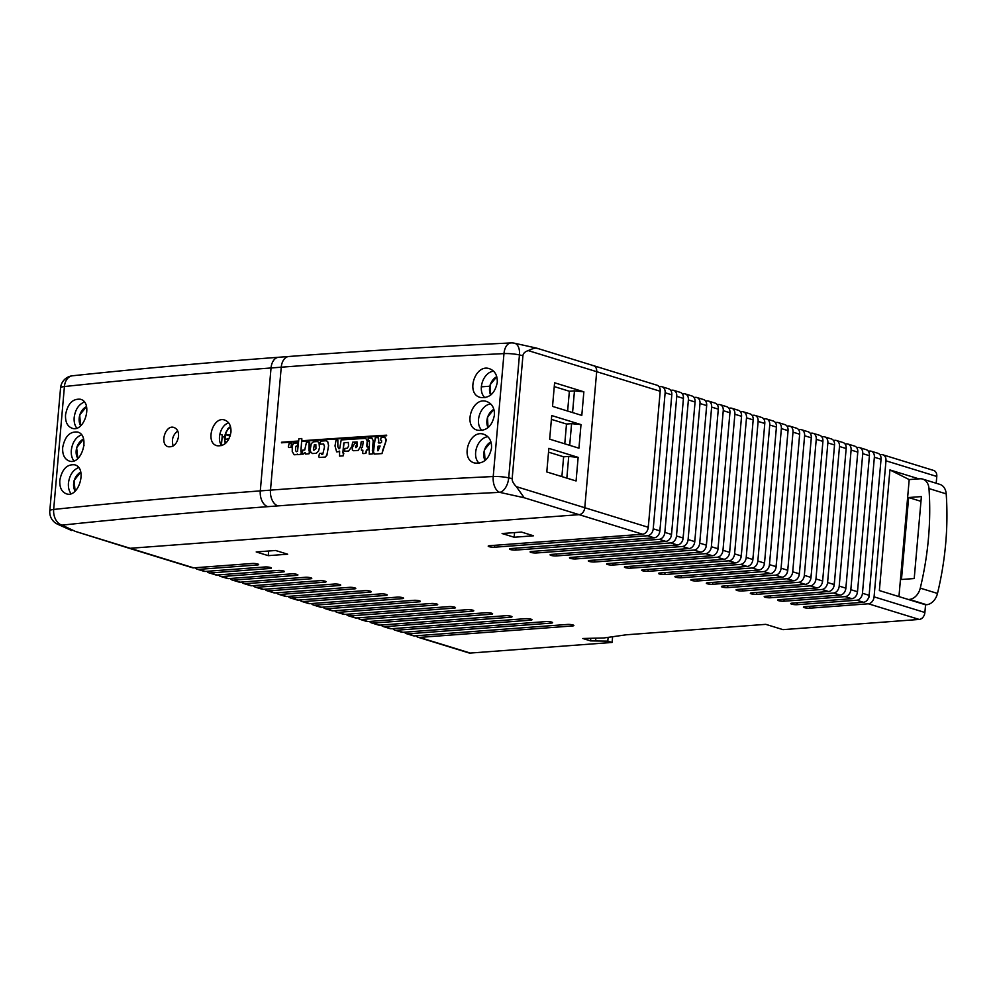 <?xml version="1.0" encoding="UTF-8"?>
<svg xmlns="http://www.w3.org/2000/svg" width="996" height="996" viewBox="0 0 996 996"><rect width="100%" height="100%" fill="white"/><g stroke="black" fill="none" stroke-linecap="round" stroke-linejoin="round"><path stroke-width="1.49" d="M936.19 483.247L936.788 476.462A6.698 4.955 -72.9 0 0 933.65 470.448L882.854 454.799A6.698 4.955 107.1 0 1 885.979 460.812L874.077 596.853A6.698 4.955 107.1 0 1 868.4 603.788L809.736 608.183A3.847 0.722 5 0 1 805.615 607.934A3.847 0.722 5 0 1 803.423 607.087A3.847 0.722 5 0 1 804.793 606.664L863.457 602.269A6.698 4.955 -72.9 0 0 869.135 595.322L881.037 459.293A6.698 4.955 -72.9 0 0 877.899 453.267L871.226 451.213A6.698 4.955 107.1 0 1 874.364 457.239L862.461 593.267A6.698 4.955 107.1 0 1 856.784 600.215L797.049 604.684A3.847 0.722 5 0 1 792.928 604.435A3.847 0.722 5 0 1 790.737 603.588A3.847 0.722 5 0 1 792.094 603.153L851.829 598.683A6.698 4.955 -72.9 0 0 857.506 591.749L869.408 455.707A6.698 4.955 -72.9 0 0 866.283 449.694L859.61 447.627A6.698 4.955 107.1 0 1 862.735 453.653L850.833 589.694A6.698 4.955 107.1 0 1 845.156 596.629L783.964 601.211A3.847 0.722 5 0 1 779.843 600.962A3.847 0.722 5 0 1 777.652 600.115A3.847 0.722 5 0 1 779.009 599.692L840.213 595.098A6.698 4.955 -72.9 0 0 845.878 588.163L857.78 452.122A6.698 4.955 -72.9 0 0 854.655 446.108L847.982 444.054A6.698 4.955 107.1 0 1 851.107 450.068L839.205 586.109A6.698 4.955 107.1 0 1 833.54 593.043L770.493 597.774A3.847 0.722 5 0 1 766.372 597.525A3.847 0.722 5 0 1 764.181 596.666A3.847 0.722 5 0 1 765.538 596.243L828.585 591.524A6.698 4.955 -72.9 0 0 834.262 584.59L846.164 448.549A6.698 4.955 -72.9 0 0 843.027 442.523L836.354 440.469A6.698 4.955 107.1 0 1 839.491 446.494L827.589 582.523A6.698 4.955 107.1 0 1 821.912 589.47L756.636 594.351A3.847 0.722 5 0 1 752.515 594.114A3.847 0.722 5 0 1 750.324 593.255A3.847 0.722 5 0 1 751.681 592.832L816.957 587.939A6.698 4.955 -72.9 0 0 822.634 581.004L834.536 444.963A6.698 4.955 -72.9 0 0 831.411 438.95L824.738 436.895A6.698 4.955 107.1 0 1 827.863 442.909L815.961 578.95A6.698 4.955 107.1 0 1 810.283 585.885L742.369 590.977A3.847 0.722 5 0 1 738.248 590.728A3.847 0.722 5 0 1 736.056 589.869A3.847 0.722 5 0 1 737.426 589.445L805.341 584.366A6.698 4.955 -72.9 0 0 811.018 577.419L822.908 441.39A6.698 4.955 -72.9 0 0 819.783 435.364L813.11 433.31A6.698 4.955 107.1 0 1 816.247 439.323L804.345 575.364A6.698 4.955 107.1 0 1 798.668 582.299L727.715 587.615A3.847 0.722 5 0 1 723.594 587.379A3.847 0.722 5 0 1 721.403 586.52A3.847 0.722 5 0 1 722.76 586.096L793.712 580.78A6.698 4.955 -72.9 0 0 799.39 573.845L811.292 437.804A6.698 4.955 -72.9 0 0 808.167 431.778L801.494 429.724A6.698 4.955 107.1 0 1 804.619 435.75L792.716 571.791A6.698 4.955 107.1 0 1 787.039 578.726L712.638 584.291A3.847 0.722 5 0 1 708.517 584.054A3.847 0.722 5 0 1 706.326 583.195A3.847 0.722 5 0 1 707.683 582.772L782.084 577.194A6.698 4.955 -72.9 0 0 787.761 570.26L799.663 434.219A6.698 4.955 -72.9 0 0 796.539 428.205L789.865 426.151A6.698 4.955 107.1 0 1 792.99 432.164L781.088 568.206A6.698 4.955 107.1 0 1 775.423 575.14L697.138 581.004A3.847 0.722 5 0 1 693.017 580.755A3.847 0.722 5 0 1 690.826 579.909A3.847 0.722 5 0 1 692.183 579.485L770.468 573.621A6.698 4.955 -72.9 0 0 776.145 566.674L788.048 430.646A6.698 4.955 -72.9 0 0 784.91 424.62L778.237 422.565A6.698 4.955 107.1 0 1 781.374 428.591L769.472 564.62A6.698 4.955 107.1 0 1 763.795 571.567L681.214 577.742A3.847 0.722 5 0 1 677.093 577.506A3.847 0.722 5 0 1 674.902 576.647A3.847 0.722 5 0 1 676.259 576.223L758.84 570.036A6.698 4.955 -72.9 0 0 764.517 563.101L776.419 427.06A6.698 4.955 -72.9 0 0 773.294 421.034L766.621 418.98A6.698 4.955 107.1 0 1 769.746 425.006L757.844 561.047A6.698 4.955 107.1 0 1 752.167 567.981L664.842 574.518A3.847 0.722 5 0 1 660.722 574.281A3.847 0.722 5 0 1 658.53 573.422A3.847 0.722 5 0 1 659.887 572.999L747.224 566.45A6.698 4.955 -72.9 0 0 752.889 559.515L764.791 423.474A6.698 4.955 -72.9 0 0 761.666 417.461L754.993 415.407A6.698 4.955 107.1 0 1 758.118 421.42L746.216 557.461A6.698 4.955 107.1 0 1 740.551 564.396L648.01 571.331A3.847 0.722 5 0 1 643.889 571.082A3.847 0.722 5 0 1 641.698 570.235A3.847 0.722 5 0 1 643.067 569.812L735.596 562.877A6.698 4.955 -72.9 0 0 741.273 555.942L753.175 419.901A6.698 4.955 -72.9 0 0 750.038 413.875L743.365 411.821A6.698 4.955 107.1 0 1 746.502 417.847L734.6 553.876A6.698 4.955 107.1 0 1 728.923 560.823L630.717 568.181A3.847 0.722 5 0 1 626.596 567.932A3.847 0.722 5 0 1 624.405 567.073A3.847 0.722 5 0 1 625.762 566.649L723.968 559.291A6.698 4.955 -72.9 0 0 729.645 552.357L741.547 416.316A6.698 4.955 -72.9 0 0 738.422 410.302L731.749 408.236A6.698 4.955 107.1 0 1 734.874 414.261L722.972 550.302A6.698 4.955 107.1 0 1 717.294 557.237L612.926 565.056A3.847 0.722 5 0 1 608.805 564.807A3.847 0.722 5 0 1 606.614 563.96A3.847 0.722 5 0 1 607.971 563.537L712.352 555.718A6.698 4.955 -72.9 0 0 718.029 548.771L729.931 412.742A6.698 4.955 -72.9 0 0 726.794 406.717L720.12 404.662A6.698 4.955 107.1 0 1 723.258 410.676L711.356 546.717A6.698 4.955 107.1 0 1 705.678 553.652L594.624 561.981A3.847 0.722 5 0 1 590.504 561.732A3.847 0.722 5 0 1 588.312 560.873A3.847 0.722 5 0 1 589.669 560.449L700.723 552.133A6.698 4.955 -72.9 0 0 706.401 545.198L718.303 409.157A6.698 4.955 -72.9 0 0 715.178 403.131L708.505 401.077A6.698 4.955 107.1 0 1 711.63 407.103L699.727 543.144A6.698 4.955 107.1 0 1 694.05 550.078L575.788 558.93A3.847 0.722 5 0 1 571.667 558.681A3.847 0.722 5 0 1 569.475 557.835A3.847 0.722 5 0 1 570.833 557.411L689.095 548.547A6.698 4.955 -72.9 0 0 694.772 541.612L706.674 405.571A6.698 4.955 -72.9 0 0 703.55 399.558L696.876 397.504A6.698 4.955 107.1 0 1 700.001 403.517L688.099 539.558A6.698 4.955 107.1 0 1 682.434 546.493L556.39 555.93A3.847 0.722 5 0 1 552.27 555.693A3.847 0.722 5 0 1 550.078 554.834A3.847 0.722 5 0 1 551.448 554.411L677.479 544.974A6.698 4.955 -72.9 0 0 683.156 538.027L695.059 401.998A6.698 4.955 -72.9 0 0 691.921 395.972L685.248 393.918A6.698 4.955 107.1 0 1 688.385 399.944L676.483 535.973A6.698 4.955 107.1 0 1 670.806 542.92L536.408 552.979A3.847 0.722 5 0 1 532.287 552.73A3.847 0.722 5 0 1 530.096 551.884A3.847 0.722 5 0 1 531.453 551.46L665.851 541.388A6.698 4.955 -72.9 0 0 671.528 534.454L683.43 398.412A6.698 4.955 -72.9 0 0 680.305 392.387L673.632 390.332A6.698 4.955 107.1 0 1 676.757 396.358L664.855 532.399A6.698 4.955 107.1 0 1 659.178 539.334L515.791 550.078A3.847 0.722 5 0 1 511.67 549.829A3.847 0.722 5 0 1 509.479 548.97A3.847 0.722 5 0 1 510.848 548.547L654.235 537.803A6.698 4.955 -72.9 0 0 659.9 530.868L671.802 394.827A6.698 4.955 -72.9 0 0 668.677 388.814L662.004 386.759A6.698 4.955 107.1 0 1 665.129 392.773L653.227 528.814A6.698 4.955 107.1 0 1 647.562 535.748L494.514 547.215A3.847 0.722 5 0 1 490.393 546.966A3.847 0.722 5 0 1 488.202 546.119A3.847 0.722 5 0 1 489.559 545.696L642.607 534.23A6.698 4.955 -72.9 0 0 648.284 527.295L660.186 391.254A6.698 4.955 -72.9 0 0 657.049 385.228L593.554 365.669A6.698 4.955 107.1 0 1 596.679 371.695A6.698 4.955 -72.9 0 0 593.554 365.669L536.421 348.065L514.534 343.234A13.396 13.396 0 0 0 510.998 342.935A13.396 7.744 87.2 0 0 503.976 353.605A13.396 2.515 5 0 1 519.451 354.937A13.396 7.52 -77.6 0 0 514.534 343.234M879.941 454.749L881.46 454.637A6.698 4.955 107.1 0 1 882.854 454.799M659.091 386.722L660.609 386.597A6.698 4.955 107.1 0 1 662.004 386.759M670.706 390.295L672.225 390.183A6.698 4.955 107.1 0 1 673.632 390.332M682.335 393.881L683.854 393.769A6.698 4.955 107.1 0 1 685.248 393.918M693.963 397.454L695.482 397.342A6.698 4.955 107.1 0 1 696.876 397.504M705.579 401.039L707.098 400.927A6.698 4.955 107.1 0 1 708.505 401.077M717.207 404.625L718.726 404.513A6.698 4.955 107.1 0 1 720.12 404.662M728.823 408.198L730.342 408.086A6.698 4.955 107.1 0 1 731.749 408.236M740.451 411.784L741.97 411.672A6.698 4.955 107.1 0 1 743.365 411.821M752.08 415.369L753.599 415.245A6.698 4.955 107.1 0 1 754.993 415.407M763.695 418.943L765.214 418.83A6.698 4.955 107.1 0 1 766.621 418.98M775.324 422.528L776.843 422.416A6.698 4.955 107.1 0 1 778.237 422.565M786.952 426.101L788.471 425.989A6.698 4.955 107.1 0 1 789.865 426.151M798.568 429.687L800.087 429.575A6.698 4.955 107.1 0 1 801.494 429.724M810.196 433.272L811.715 433.16A6.698 4.955 107.1 0 1 813.11 433.31M821.812 436.846L823.331 436.734A6.698 4.955 107.1 0 1 824.738 436.895M833.44 440.431L834.959 440.319A6.698 4.955 107.1 0 1 836.354 440.469M845.069 444.017L846.588 443.892A6.698 4.955 107.1 0 1 847.982 444.054M856.685 447.59L858.203 447.478A6.698 4.955 107.1 0 1 859.61 447.627M868.313 451.176L869.832 451.064A6.698 4.955 107.1 0 1 871.226 451.213M75.285 531.378L128.783 548.136A6.698 4.955 -72.9 0 0 130.19 548.286L75.285 531.378L62.001 525.141A13.396 9.499 -96.1 0 1 53.672 509.454A13.396 2.515 -175 0 0 49.8 510.861A13.396 13.396 0 0 0 57.457 524.157A13.396 11.715 -64.9 0 0 62.001 525.141A3162.698 592.632 5 0 1 267.75 506.665L277.946 505.893A3162.698 592.632 5 0 1 499.743 492.36A13.396 7.52 -77.6 0 0 508.707 477.856A13.396 2.515 -175 0 0 493.219 476.536A13.396 7.744 87.2 0 0 499.743 492.36L524.207 497.751L579.112 514.658A6.698 4.955 -72.9 0 0 584.777 507.723A6.698 4.955 107.1 0 1 579.112 514.658L130.19 548.286A6.698 4.955 107.1 0 1 128.783 548.136L192.29 567.695A6.698 4.955 -72.9 0 0 193.685 567.857L252.349 563.462A3.847 0.722 5 0 1 256.47 563.711A3.847 0.722 5 0 1 258.661 564.558A3.847 0.722 5 0 1 257.304 564.981L198.64 569.376A6.698 4.955 107.1 0 1 197.233 569.226L203.906 571.281A6.698 4.955 -72.9 0 0 205.313 571.43L265.048 566.961A3.847 0.722 5 0 1 269.169 567.21A3.847 0.722 5 0 1 271.36 568.056A3.847 0.722 5 0 1 269.991 568.479L210.256 572.961A6.698 4.955 107.1 0 1 208.861 572.8L215.534 574.866A6.698 4.955 -72.9 0 0 216.929 575.016L278.121 570.434A3.847 0.722 5 0 1 282.242 570.683A3.847 0.722 5 0 1 284.445 571.53A3.847 0.722 5 0 1 283.076 571.953L221.884 576.535A6.698 4.955 107.1 0 1 220.477 576.385L227.15 578.439A6.698 4.955 -72.9 0 0 228.557 578.601L291.591 573.87A3.847 0.722 5 0 1 295.712 574.119A3.847 0.722 5 0 1 297.904 574.966A3.847 0.722 5 0 1 296.547 575.402L233.5 580.12A6.698 4.955 107.1 0 1 232.105 579.971L238.779 582.025A6.698 4.955 -72.9 0 0 240.173 582.174L305.461 577.282A3.847 0.722 5 0 1 309.582 577.531A3.847 0.722 5 0 1 311.773 578.39A3.847 0.722 5 0 1 310.403 578.813L245.128 583.706A6.698 4.955 107.1 0 1 243.734 583.544L250.407 585.598A6.698 4.955 -72.9 0 0 251.801 585.76L319.716 580.668A3.847 0.722 5 0 1 323.837 580.917A3.847 0.722 5 0 1 326.028 581.764A3.847 0.722 5 0 1 324.671 582.199L256.756 587.279A6.698 4.955 107.1 0 1 255.35 587.13L262.023 589.184A6.698 4.955 -72.9 0 0 263.43 589.333L334.382 584.03A3.847 0.722 5 0 1 338.503 584.266A3.847 0.722 5 0 1 340.694 585.125A3.847 0.722 5 0 1 339.325 585.548L268.372 590.865A6.698 4.955 107.1 0 1 266.978 590.715L273.651 592.769A6.698 4.955 -72.9 0 0 275.045 592.919L349.459 587.341A3.847 0.722 5 0 1 353.58 587.59A3.847 0.722 5 0 1 355.771 588.449A3.847 0.722 5 0 1 354.402 588.873L280.001 594.45A6.698 4.955 107.1 0 1 278.606 594.288L285.279 596.343A6.698 4.955 -72.9 0 0 286.674 596.504L364.947 590.64A3.847 0.722 5 0 1 369.068 590.889A3.847 0.722 5 0 1 371.259 591.736A3.847 0.722 5 0 1 369.902 592.159L291.629 598.023A6.698 4.955 107.1 0 1 290.222 597.874L296.895 599.928A6.698 4.955 -72.9 0 0 298.302 600.078L380.883 593.89A3.847 0.722 5 0 1 385.004 594.139A3.847 0.722 5 0 1 387.195 594.998A3.847 0.722 5 0 1 385.825 595.421L303.245 601.609A6.698 4.955 107.1 0 1 301.85 601.46L308.523 603.514A6.698 4.955 -72.9 0 0 309.918 603.663L397.255 597.127A3.847 0.722 5 0 1 401.376 597.363A3.847 0.722 5 0 1 403.567 598.223A3.847 0.722 5 0 1 402.197 598.646L314.873 605.182A6.698 4.955 107.1 0 1 313.466 605.033L320.139 607.087A6.698 4.955 -72.9 0 0 321.546 607.249L414.075 600.314A3.847 0.722 5 0 1 418.195 600.563A3.847 0.722 5 0 1 420.387 601.41A3.847 0.722 5 0 1 419.03 601.833L326.489 608.768A6.698 4.955 107.1 0 1 325.094 608.618L331.768 610.673A6.698 4.955 -72.9 0 0 333.162 610.822L431.38 603.464A3.847 0.722 5 0 1 435.501 603.713A3.847 0.722 5 0 1 437.692 604.572A3.847 0.722 5 0 1 436.323 604.995L338.117 612.353A6.698 4.955 107.1 0 1 336.723 612.191L343.396 614.258A6.698 4.955 -72.9 0 0 344.79 614.408L449.171 606.589A3.847 0.722 5 0 1 453.292 606.838A3.847 0.722 5 0 1 455.483 607.685A3.847 0.722 5 0 1 454.114 608.108L349.745 615.926A6.698 4.955 107.1 0 1 348.339 615.777L355.012 617.831A6.698 4.955 -72.9 0 0 356.419 617.981L467.473 609.664A3.847 0.722 5 0 1 471.594 609.913A3.847 0.722 5 0 1 473.785 610.772A3.847 0.722 5 0 1 472.415 611.195L361.361 619.512A6.698 4.955 107.1 0 1 359.967 619.363L366.64 621.417A6.698 4.955 -72.9 0 0 368.034 621.566L486.297 612.714A3.847 0.722 5 0 1 490.418 612.951A3.847 0.722 5 0 1 492.609 613.81A3.847 0.722 5 0 1 491.252 614.233L372.99 623.098A6.698 4.955 107.1 0 1 371.595 622.936L378.268 624.99A6.698 4.955 -72.9 0 0 379.663 625.152L505.694 615.702A3.847 0.722 5 0 1 509.815 615.951A3.847 0.722 5 0 1 512.006 616.81A3.847 0.722 5 0 1 510.649 617.234L384.618 626.671A6.698 4.955 107.1 0 1 383.211 626.521L389.884 628.576A6.698 4.955 -72.9 0 0 391.291 628.725L525.676 618.665A3.847 0.722 5 0 1 529.797 618.914A3.847 0.722 5 0 1 531.989 619.761A3.847 0.722 5 0 1 530.631 620.184L396.234 630.256A6.698 4.955 107.1 0 1 394.839 630.107L401.513 632.161A6.698 4.955 -72.9 0 0 402.907 632.311L546.294 621.566A3.847 0.722 5 0 1 550.415 621.815A3.847 0.722 5 0 1 552.606 622.674A3.847 0.722 5 0 1 551.249 623.098L407.862 633.83A6.698 4.955 107.1 0 1 406.455 633.68L413.128 635.734A6.698 4.955 -72.9 0 0 414.535 635.896L567.571 624.43A3.847 0.722 5 0 1 571.692 624.679A3.847 0.722 5 0 1 573.883 625.525A3.847 0.722 5 0 1 572.526 625.949L419.478 637.415A6.698 4.955 107.1 0 1 418.083 637.266A6.698 4.955 107.1 0 1 416.054 635.772M406.455 633.68A6.698 4.955 107.1 0 1 404.426 632.199M394.839 630.107A6.698 4.955 107.1 0 1 392.81 628.613M383.211 626.521A6.698 4.955 107.1 0 1 381.182 625.04M371.595 622.936A6.698 4.955 107.1 0 1 369.553 621.454M359.967 619.363A6.698 4.955 107.1 0 1 357.938 617.869M348.339 615.777A6.698 4.955 107.1 0 1 346.309 614.295M336.723 612.191A6.698 4.955 107.1 0 1 334.681 610.71M325.094 608.618A6.698 4.955 107.1 0 1 323.065 607.124M313.466 605.033A6.698 4.955 107.1 0 1 311.437 603.551M301.85 601.46A6.698 4.955 107.1 0 1 299.821 599.966M290.222 597.874A6.698 4.955 107.1 0 1 288.193 596.392M278.606 594.288A6.698 4.955 107.1 0 1 276.564 592.807M266.978 590.715A6.698 4.955 107.1 0 1 264.948 589.221M255.35 587.13A6.698 4.955 107.1 0 1 253.32 585.648M243.734 583.544A6.698 4.955 107.1 0 1 241.692 582.062M232.105 579.971A6.698 4.955 107.1 0 1 230.076 578.477M220.477 576.385A6.698 4.955 107.1 0 1 218.448 574.904M208.861 572.8A6.698 4.955 107.1 0 1 206.832 571.318M221.423 445.162L222.307 435.015L219.805 434.244M197.233 569.226A6.698 4.955 107.1 0 1 195.204 567.745M648.284 527.295L584.777 507.723L596.679 371.695L584.777 507.723L516.351 486.646C513.401 483.645 512.006 480.968 512.168 478.628L508.707 477.856L519.451 354.937L522.925 355.697C523.161 353.368 524.942 351.675 528.254 350.604L660.186 391.254M592.159 365.52A6.698 4.955 107.1 0 1 593.554 365.669M481.305 386.846L489.758 386.211L481.305 386.846M660.037 393.159L659.464 399.72M648.695 522.639L647.898 529.212M671.64 396.732L671.067 403.293M660.311 526.212L659.514 532.798M683.281 400.317L682.696 406.866M671.939 529.797L671.142 536.371M694.909 403.903L694.312 410.452M683.555 533.383L682.77 539.957M706.525 407.489L705.952 414.037M695.183 536.956L694.386 543.542M718.141 411.062L717.556 417.61M706.811 540.542L706.015 547.115M729.769 414.647L729.184 421.196M718.427 544.115L717.63 550.701M741.398 418.22L740.812 424.782M730.056 547.7L729.259 554.286M753.001 421.806L752.453 428.367M741.684 551.286L740.887 557.86M764.629 425.379L764.057 431.94M753.3 554.859L752.503 561.445M776.27 428.965L775.685 435.513M764.928 558.445L764.131 565.018M787.898 432.55L787.313 439.099M776.544 562.03L775.76 568.604M799.502 436.124L798.929 442.685M788.172 565.604L787.375 572.19M811.142 439.709L810.545 446.258M799.8 569.189L799.004 575.763M822.758 443.295L822.173 449.843M811.416 572.775L810.62 579.348M834.387 446.868L833.814 453.429M823.045 576.348L822.248 582.934M845.99 450.453L845.417 457.002M834.66 579.933L833.876 586.507M857.631 454.039L857.046 460.588M846.289 583.507L845.492 590.093M869.259 457.612L868.674 464.161M857.917 587.092L857.12 593.666M418.083 637.266L468.879 652.915A6.698 4.955 -72.9 0 0 470.286 653.065L612.104 642.445L607.797 641.113L590.553 640.889L582.809 638.498L603.9 637.963L626.335 634.788L765.775 624.343L782.993 629.646L919.208 619.437A6.698 4.955 -72.9 0 0 924.886 612.503L925.558 604.796L879.368 590.566L889.926 469.938L909.199 479.586L898.952 596.604M256.209 551.946L275.593 550.489L287.645 554.212L268.26 555.656L256.209 551.946M502.096 533.532L521.481 532.076L533.532 535.786L514.148 537.242L502.096 533.532M612.104 642.445L612.602 636.73M880.29 467.759L880.862 461.198M889.926 469.938L918.885 478.864M869.533 590.678L868.985 597.239M222.145 436.92L224.299 436.758M268.671 551.012L268.26 555.656M514.559 532.599L514.148 537.242M607.797 641.113L608.12 637.365M595.658 640.503L595.857 638.162M590.553 640.889L590.777 638.299M281.519 442.249L281.482 442.797A3176.169 595.16 5 0 1 297.941 441.589L297.991 441.054A3176.169 595.16 -175 0 0 281.519 442.249M281.482 442.797L281.519 442.809A3176.095 595.135 -175 0 1 297.991 441.602L297.941 441.589M318.732 456.828L319.355 457.475A3176.169 595.16 5 0 1 325.169 457.077L326.862 455.272L328.58 445.722L327.696 441.589L326.227 440.755A3176.169 595.16 -175 0 0 320.588 441.141L320.202 444.141A3176.169 595.16 5 0 1 323.625 443.917L324.534 446.831L322.754 454.226A3176.169 595.16 -175 0 0 321.584 454.3L321.422 453.28A3176.169 595.16 -175 0 0 319.479 453.417L318.732 456.828L319.392 457.488L318.77 456.84M321.422 453.28L321.633 454.313M326.862 455.272L325.219 457.089A3176.095 595.135 -175 0 0 319.392 457.488M328.58 445.722L326.912 455.284M327.696 441.589L328.63 445.735M326.277 440.767L327.734 441.602M320.202 444.141L320.251 444.166A3176.095 595.135 -175 0 1 323.663 443.93M369.217 454.126A3176.169 595.16 5 0 1 372.243 453.927L372.927 451.026A3176.169 595.16 -175 0 0 372.429 451.051L373.201 440.63L371.608 437.979A3176.169 595.16 -175 0 0 368.196 438.19L368.109 441.066A3176.169 595.16 5 0 1 369.479 440.979L369.217 454.126M372.965 451.039L372.28 453.952A3176.095 595.135 -175 0 0 369.267 454.139M371.882 438.041L373.239 440.655L372.342 450.478M367.785 440.904L368.159 441.079A3176.095 595.135 -175 0 1 369.504 440.991M316.23 453.28L318.496 451.113L319.467 447.677L318.994 442.436L317.425 441.539A3176.169 595.16 -175 0 0 313.441 441.813L311.275 443.656L310.204 449.756L310.877 452.396L312.595 453.529A3176.169 595.16 5 0 1 316.23 453.28L316.28 453.292A3176.095 595.135 -175 0 0 312.632 453.541L312.258 453.491M313.429 449.42L314.4 444.714L313.479 449.433M314.35 444.702A3176.169 595.16 5 0 1 315.857 444.59A3176.095 595.135 -175 0 0 314.4 444.714M315.857 444.59L315.956 448.71L313.84 450.242M319.467 447.677L318.533 451.126L316.28 453.292M318.994 442.436L319.517 447.69M317.475 441.552L319.044 442.448M305.087 453.454L305.461 454.027A3176.169 595.16 5 0 1 308.984 453.778L309.607 450.839A3176.169 595.16 -175 0 0 308.922 450.889L309.121 442.124A3176.169 595.16 -175 0 0 306.457 442.311L304.714 450.03A3176.169 595.16 -175 0 0 302.61 450.18L302.485 454.164A3176.169 595.16 5 0 1 303.058 454.126L305.162 452.545L305.125 453.466M309.607 453.018L309.669 450.852M302.161 454.052L302.535 454.188A3176.095 595.135 -175 0 1 303.095 454.139L303.058 454.126M309.694 442.635L308.972 450.877M309.656 453.031L309.021 453.79A3176.095 595.135 -175 0 0 305.498 454.039M303.73 453.753L303.095 454.139M305.162 452.595L303.78 453.778M297.704 444.876L297.132 442.971A3176.169 595.16 -175 0 0 293.658 443.22L292.239 445.984L292.251 451.611L294.194 454.761A3176.169 595.16 5 0 1 295.974 454.637L297.717 454.587L297.306 454.052M295.974 454.637L297.767 454.599A3176.169 595.16 5 0 1 300.979 454.35L301.016 454.363A3176.095 595.135 -175 0 0 297.767 454.599M296.024 454.649A3176.095 595.135 -175 0 0 294.231 454.774M297.692 443.046L297.742 444.888M297.119 445.772L295.613 447.042L295.613 450.628L296.447 451.711M300.979 454.35L301.327 451.387A3176.169 595.16 -175 0 0 300.954 451.412L301.776 438.526A3176.169 595.16 -175 0 0 298.887 438.726L297.53 451.375L296.397 451.698L295.563 450.615L295.613 447.042M295.575 447.03L296.136 446.096M301.813 451.923L301.701 453.703M300.854 450.665L301.004 451.425M301.875 438.95L300.892 450.678M386.66 435.177A3176.169 595.16 -175 0 0 302.286 440.742L302.236 441.278A3176.169 595.16 5 0 1 386.622 435.725L386.66 435.738A3176.095 595.135 -175 0 0 302.274 441.303L302.236 441.278M373.699 453.703L374.446 454.052A3176.169 595.16 5 0 1 381.978 453.578L386.087 440.817L384.942 437.294A3176.169 595.16 -175 0 0 381.132 437.53L380.547 439.821L381.281 440.456A3176.169 595.16 5 0 1 381.543 440.444L381.555 442.274L380.634 442.909A3176.169 595.16 -175 0 0 378.791 443.021L378.194 437.58A3176.169 595.16 -175 0 0 375.268 437.742L373.45 451.923L374.496 454.064L373.749 453.715M378.567 438.402L378.841 443.033M378.194 437.58L378.605 438.414M378.791 443.021L378.268 442.274M380.111 446.034A3176.095 595.135 -175 0 0 378.131 446.158L378.131 446.158A3176.169 595.16 5 0 1 380.111 446.021L378.119 450.702A3176.169 595.16 -175 0 0 377.683 450.727L378.094 446.146L377.733 450.727M381.978 453.578L382.028 453.591A3176.095 595.135 -175 0 0 374.496 454.064M382.713 450.204L382.028 453.591M386.087 440.817L382.75 450.217M386.187 439.585L386.124 440.83M384.942 437.294L386.236 439.597M288.317 446.905L288.877 447.515A3176.169 595.16 5 0 1 291.019 447.353L291.454 443.382A3176.169 595.16 -175 0 0 289.114 443.556L288.317 446.905L288.927 447.528L288.354 446.93M291.728 446.407L291.069 447.378A3176.095 595.135 -175 0 0 288.927 447.528M291.99 443.905L291.766 446.42M361.448 441.626L361.448 441.626A3176.169 595.16 5 0 1 363.266 441.514L362.469 447.304A3176.169 595.16 -175 0 0 361.461 447.366L361.436 450.267A3176.169 595.16 5 0 1 362.88 450.18L362.656 453.255M362.88 450.192A3176.095 595.135 -175 0 0 361.486 450.292M363.291 441.527A3176.095 595.135 -175 0 0 361.486 441.639M357.004 444.104L356.593 445.038L356.767 443.345A3176.169 595.16 -175 0 0 354.651 443.457L352.323 447.49L352.335 449.993L353.443 450.715A3176.169 595.16 5 0 1 358.211 450.404L360.751 445.947L361.1 441.975L360.801 445.959L358.249 450.416A3176.095 595.135 -175 0 0 353.493 450.727L352.372 450.005M352.335 449.993L353.493 450.727M356.767 443.345L357.054 444.116M356.593 445.038L355.597 446.22L356.556 445.025M352.671 442.187L351.8 446.781L352.671 442.187A3176.169 595.16 5 0 1 357.054 441.913L357.103 446.532L355.709 447.602L355.56 446.196L355.734 447.602M356.419 447.54L355.697 447.59M357.078 441.925A3176.095 595.135 -175 0 0 352.709 442.199M362.619 453.242L362.992 453.578A3176.169 595.16 5 0 1 365.744 453.404L366.416 449.955A3176.169 595.16 5 0 1 367.898 449.868L368.495 446.955A3176.169 595.16 -175 0 0 367.188 447.042L367.213 440.83L365.731 438.34A3176.169 595.16 -175 0 0 341.192 439.933L339.686 448.673A3176.169 595.16 -175 0 0 338.827 448.735L337.806 446.718L337.843 440.12A3176.169 595.16 -175 0 0 336.038 440.244L335.005 445.897L336.623 451.823A3176.169 595.16 5 0 1 338.229 451.711L339.275 451.138A3176.169 595.16 5 0 1 339.624 451.113L339.524 456.068A3176.169 595.16 5 0 1 343.147 455.832L343.52 452.869A3176.169 595.16 -175 0 0 342.836 452.919L344.081 442.734A3176.169 595.16 5 0 1 348.326 442.436L348.563 446.22L347.243 448.25A3176.169 595.16 -175 0 0 344.803 448.412L344.691 451.288A3176.169 595.16 5 0 1 348.637 451.026L351.75 446.768L348.675 451.039A3176.095 595.135 -175 0 0 344.728 451.3L344.317 450.79M365.744 453.404L365.781 453.417A3176.095 595.135 -175 0 0 363.03 453.591M366.416 449.955L366.204 452.856M367.898 449.868L367.935 449.881A3176.095 595.135 -175 0 0 366.453 449.968M368.62 447.167L367.935 449.881M367.213 440.83L366.777 446.333M365.769 438.352L367.25 440.842M337.843 440.12L337.856 446.731L338.877 448.748M336.623 451.823L336.66 451.835A3176.095 595.135 -175 0 1 338.267 451.723L338.229 451.711M339.275 451.138L338.267 451.723M343.147 455.832L343.197 455.844A3176.095 595.135 -175 0 0 339.574 456.081M343.745 453.529L343.197 455.844M343.52 452.869L343.794 453.541M343.67 443.32L342.873 452.906M348.351 442.448A3176.095 595.135 -175 0 0 344.081 442.734L343.72 443.332M228.669 422.877C220.751 425.055 216.493 439.435 221.747 445.623M230.96 432.115C228.98 441.938 224.324 446.469 217.004 445.735C204.715 442.797 213.082 415.581 224.797 420.1C229.18 421.856 231.234 425.865 230.96 432.115M177.711 430.969C172.843 434.891 171.349 439.883 173.204 445.947M178.545 436.485C177.076 443.855 173.653 447.279 168.262 446.756C159.211 444.602 165.411 424.159 174.026 427.508C177.251 428.803 178.757 431.791 178.545 436.485M84.311 402.023C78.634 404.488 75.26 409.642 74.177 417.498C73.866 421.843 74.712 425.367 76.729 428.068M65.537 414.834C67.678 403.741 72.633 398.549 80.402 399.247C93.537 402.334 84.386 433.073 71.973 428.193C67.355 426.325 65.201 421.868 65.537 414.834M81.448 434.804C75.771 437.269 72.384 442.423 71.314 450.279C71.002 454.612 71.849 458.148 73.853 460.849M62.673 447.615C64.815 436.522 69.77 431.33 77.539 432.027C90.673 435.115 81.51 465.854 69.11 460.974C64.479 459.106 62.337 454.649 62.673 447.615M78.572 467.585C72.895 470.05 69.521 475.204 68.438 483.06C68.126 487.393 68.985 490.928 70.99 493.63M59.797 480.396C61.951 469.303 66.906 464.111 74.675 464.808C87.797 467.896 78.647 498.635 66.246 493.755C61.615 491.887 59.474 487.43 59.797 480.396M493.593 371.159C482.898 372.33 477.047 390.868 484.965 397.703M497.265 382.489C494.912 393.52 489.26 398.5 480.296 397.441C465.232 393.744 475.279 363.291 489.621 368.769C494.987 370.861 497.539 375.442 497.265 382.489M490.729 403.94C480.035 405.111 474.183 423.649 482.101 430.484M494.39 415.27C492.036 426.3 486.384 431.28 477.433 430.21C462.368 426.525 472.403 396.072 486.758 401.55C492.124 403.641 494.676 408.223 494.39 415.27M487.866 436.709C477.159 437.891 471.32 456.429 479.225 463.265M491.526 448.051C489.173 459.081 483.521 464.061 474.557 462.991C459.492 459.305 469.539 428.853 483.882 434.318C489.26 436.422 491.8 441.004 491.526 448.051M569.7 445.349L571.592 423.649L581.004 424.595L551.734 415.569L549.668 439.174L578.937 448.188L581.004 424.595M571.592 423.649L566.5 424.035L551.398 419.378M564.769 443.83L566.5 424.035M572.563 412.568L574.468 390.868L583.868 391.814L554.598 382.788L552.531 406.393L581.801 415.407L583.868 391.814M574.468 390.868L569.363 391.254L554.262 386.597M567.633 411.049L569.363 391.254M566.836 478.13L568.728 456.429L578.141 457.376L548.858 448.349L546.792 471.955L576.074 480.968L578.141 457.376M568.728 456.429L563.624 456.803L548.535 452.159M561.893 476.611L563.624 456.803M537.255 348.6C536.358 347.567 533.358 348.239 528.254 350.604M71.65 530.532L57.457 524.157M524.207 497.751L516.351 486.646M642.607 534.23L579.112 514.658L130.19 548.286L193.685 567.857M522.925 355.697L512.168 478.628M925.558 604.796L926.566 604.721A13.396 9.923 -72.9 0 0 937.485 593.442A258.014 190.983 -72.9 0 0 946.2 493.867A13.396 9.923 -72.9 0 0 939.913 484.405L922.694 479.088A13.396 9.923 107.1 0 1 928.982 488.563A258.014 190.983 107.1 0 1 920.267 588.138A13.396 9.923 107.1 0 1 909.348 599.418L908.34 599.492M909.199 479.586L919.893 478.79A13.396 9.923 107.1 0 1 922.694 479.088M908.638 497.539L921.387 496.581L914.216 578.539L901.467 579.498L908.638 497.539L920.976 501.337M230.487 434.866L230.499 434.866A6674.383 1250.08 -167.3 0 0 225.27 434.592L230.163 436.036M225.27 434.592A10.246 7.582 -72.9 0 0 224.847 439.485A6674.383 1229.736 -2.6 0 1 229.105 438.626M83.988 445.772L84.05 445.025M885.979 460.812L936.788 476.462M414.535 635.896L407.862 633.83M402.907 632.311L396.234 630.256M391.291 628.725L384.618 626.671M379.663 625.152L372.99 623.098M368.034 621.566L361.361 619.512M356.419 617.981L349.745 615.926M344.79 614.408L338.117 612.353M333.162 610.822L326.489 608.768M321.546 607.249L314.873 605.182M309.918 603.663L303.245 601.609M298.302 600.078L291.629 598.023M286.674 596.504L280.001 594.45M275.045 592.919L268.372 590.865M263.43 589.333L256.756 587.279M251.801 585.76L245.128 583.706M240.173 582.174L233.5 580.12M228.557 578.601L221.884 576.535M216.929 575.016L210.256 572.961M205.313 571.43L198.64 569.376M665.129 392.773L671.802 394.827M659.9 530.868L653.227 528.814M494.514 547.215L494.688 545.31M647.562 535.748L654.235 537.803M676.757 396.358L683.43 398.412M671.528 534.454L664.855 532.399M515.791 550.078L515.965 548.161M659.178 539.334L665.851 541.388M688.385 399.944L695.059 401.998M683.156 538.027L676.483 535.973M536.408 552.979L536.583 551.074M670.806 542.92L677.479 544.974M700.001 403.517L706.674 405.571M694.772 541.612L688.099 539.558M556.39 555.93L556.565 554.025M682.434 546.493L689.095 548.547M711.63 407.103L718.303 409.157M706.401 545.198L699.727 543.144M575.788 558.93L575.962 557.025M694.05 550.078L700.723 552.133M723.258 410.676L729.931 412.742M718.029 548.771L711.356 546.717M594.624 561.981L594.786 560.063M705.678 553.652L712.352 555.718M734.874 414.261L741.547 416.316M729.645 552.357L722.972 550.302M612.926 565.056L613.088 563.151M717.294 557.237L723.968 559.291M746.502 417.847L753.175 419.901M741.273 555.942L734.6 553.876M630.717 568.181L630.879 566.263M728.923 560.823L735.596 562.877M758.118 421.42L764.791 423.474M752.889 559.515L746.216 557.461M648.01 571.331L648.184 569.426M740.551 564.396L747.224 566.45M769.746 425.006L776.419 427.06M764.517 563.101L757.844 561.047M664.842 574.518L665.004 572.613M752.167 567.981L758.84 570.036M781.374 428.591L788.048 430.646M776.145 566.674L769.472 564.62M681.214 577.742L681.376 575.837M763.795 571.567L770.468 573.621M792.99 432.164L799.663 434.219M787.761 570.26L781.088 568.206M697.138 581.004L697.3 579.099M775.423 575.14L782.084 577.194M804.619 435.75L811.292 437.804M799.39 573.845L792.716 571.791M712.638 584.291L712.8 582.386M787.039 578.726L793.712 580.78M816.247 439.323L822.908 441.39M811.018 577.419L804.345 575.364M727.715 587.615L727.877 585.71M798.668 582.299L805.341 584.366M827.863 442.909L834.536 444.963M822.634 581.004L815.961 578.95M742.369 590.977L742.543 589.059M810.283 585.885L816.957 587.939M839.491 446.494L846.164 448.549M834.262 584.59L827.589 582.523M756.636 594.351L756.798 592.446M821.912 589.47L828.585 591.524M851.107 450.068L857.78 452.122M845.878 588.163L839.205 586.109M770.493 597.774L770.667 595.857M833.54 593.043L840.213 595.098M862.735 453.653L869.408 455.707M857.506 591.749L850.833 589.694M783.964 601.211L784.126 599.306M845.156 596.629L851.829 598.683M874.364 457.239L881.037 459.293M869.135 595.322L862.461 593.267M797.049 604.684L797.211 602.779M856.784 600.215L863.457 602.269M924.886 612.503L874.077 596.853M868.4 603.788L919.208 619.437M470.286 653.065L419.478 637.415M809.736 608.183L809.91 606.278M572.526 625.949L572.625 624.865M551.249 623.098L551.336 622.014M530.631 620.184L530.731 619.101M510.649 617.234L510.736 616.151M491.252 614.233L491.352 613.15M472.415 611.195L472.515 610.112M454.114 608.108L454.213 607.025M436.323 604.995L436.422 603.912M419.03 601.833L419.129 600.75M402.197 598.646L402.297 597.563M385.825 595.421L385.925 594.338M369.902 592.159L370.002 591.076M354.402 588.873L354.501 587.789M339.325 585.548L339.424 584.465M324.671 582.199L324.758 581.116M310.403 578.813L310.503 577.73M296.547 575.402L296.646 574.319M283.076 571.953L283.175 570.87M269.991 568.479L270.09 567.396M257.304 564.981L257.391 563.898M60.557 387.942A13.396 2.515 5 0 1 64.416 386.535A13.396 9.499 -96.1 0 1 72.484 375.778A13.396 13.396 0 0 0 60.557 387.942L49.8 510.861M267.75 506.665A13.396 8.653 -94.3 0 1 260.292 490.891A3176.095 595.135 -175 0 0 53.672 509.454L64.416 386.535A3176.095 595.135 5 0 1 271.036 367.972A13.396 8.653 -94.3 0 1 278.656 357.265C207.118 362.619 138.407 368.794 72.484 375.778M277.946 505.893A13.396 8.653 -94.3 0 1 270.489 490.132L260.292 490.891L271.036 367.972L281.246 367.2A13.396 8.653 -94.3 0 1 288.852 356.493L278.656 357.265M493.219 476.536A3176.095 595.135 -175 0 0 270.489 490.132L281.246 367.2A3176.095 595.135 5 0 1 503.976 353.605L493.219 476.536M909.348 599.418L926.566 604.721M920.267 588.138L937.485 593.442M928.982 488.563L946.2 493.867M225.183 439.41A9.96 7.37 107.1 0 1 225.606 434.654M225.806 443.12A10.383 7.694 107.1 0 1 224.723 437.057A10.383 7.694 107.1 0 1 230.636 427.184M75.385 490.866A11.292 8.366 107.1 0 1 80.801 472.478M80.726 472.154A11.964 8.852 -72.9 0 0 73.629 483.67A11.964 8.852 -72.9 0 0 75.136 491.09M78.111 458.222A11.292 8.366 107.1 0 1 83.602 439.46M77.812 458.496L76.63 447.652L83.515 439.087A11.964 8.852 -72.9 0 0 76.169 450.777A11.964 8.852 -72.9 0 0 77.85 458.459M80.913 425.504A11.292 8.366 107.1 0 1 86.552 407.028M80.626 425.765L79.668 415.033L86.465 406.654A11.964 8.852 -72.9 0 0 79.17 418.332A11.964 8.852 -72.9 0 0 80.664 425.728M485.326 460.301A11.292 8.366 107.1 0 1 491.016 442.236M490.928 441.925A11.964 8.852 -72.9 0 0 483.795 453.466A11.964 8.852 -72.9 0 0 485.077 460.501L484.342 450.043L490.916 441.875M488.301 427.433A11.292 8.366 107.1 0 1 493.941 409.655M493.854 409.356A11.964 8.852 -72.9 0 0 486.895 420.81A11.964 8.852 -72.9 0 0 488.065 427.633L487.442 417.349L493.842 409.306M490.904 394.864A11.292 8.366 107.1 0 1 496.867 377.086M490.63 395.088L490.194 384.655L496.767 376.725A11.964 8.852 -72.9 0 0 489.559 388.353A11.964 8.852 -72.9 0 0 490.679 395.051M288.852 356.493C360.378 351.14 434.43 346.62 510.998 342.935M230.462 426.512L227.897 428.641L224.249 437.207L225.283 443.594M80.701 472.104L74.09 480.533L75.111 491.128"/></g></svg>
